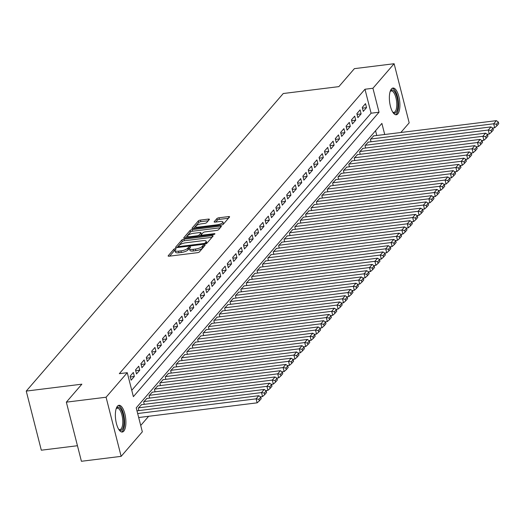 <?xml version="1.0" encoding="UTF-8"?>
<svg xmlns="http://www.w3.org/2000/svg" width="525" height="525" viewBox="0 0 525 525"><rect width="100%" height="100%" fill="white"/><g stroke="black" fill="none" stroke-linecap="round" stroke-linejoin="round"><path stroke-width="0.79" d="M175.304 248.686A1.188 0.354 -14.3 0 0 173.841 249.25L168.21 255.767A1.693 0.505 -14.3 0 0 168.125 255.997A1.693 0.505 -14.3 0 0 169.24 256.187L197.315 252.709A1.693 0.505 -14.3 0 0 199.408 251.902L205.039 245.378A1.188 0.354 -14.3 0 0 205.098 245.221A1.188 0.354 -14.3 0 0 204.317 245.083A1.188 0.354 -14.3 0 0 202.853 245.648L202.125 246.494A5.427 1.614 -14.3 0 1 195.438 249.073L193.102 249.368A5.427 1.614 -14.3 0 1 189.538 248.745A5.427 1.614 -14.3 0 1 189.801 248.023L190.529 247.177A1.188 0.354 -14.3 0 0 190.588 247.019A1.188 0.354 -14.3 0 0 189.814 246.881A1.188 0.354 -14.3 0 0 188.35 247.452L187.622 248.292A5.427 1.614 -14.3 0 1 180.935 250.878L178.592 251.167A5.427 1.614 -14.3 0 1 175.028 250.543A5.427 1.614 -14.3 0 1 175.298 249.821L176.026 248.975A1.188 0.354 -14.3 0 0 176.085 248.817A1.188 0.354 -14.3 0 0 175.304 248.686M175.015 250.438A1.188 0.354 -14.3 0 0 174.248 250.845L169.68 256.134M203.648 246.986A1.188 0.354 -14.3 0 0 203.26 247.249L202.532 248.089L202.125 246.494M189.525 248.64A1.188 0.354 -14.3 0 0 188.757 249.047L188.029 249.893L187.622 248.292M397.806 113.873A13.473 5.047 -97.1 0 1 396.29 114.778A13.473 5.047 -97.1 0 1 389.963 104.193A13.473 5.047 -97.1 0 1 391.453 88.948A13.473 5.047 -97.1 0 1 392.976 88.043A13.473 5.047 -97.1 0 1 399.302 98.621A13.473 5.047 -97.1 0 1 397.806 113.873M123.808 431.123A13.473 5.047 -97.1 0 1 122.286 432.029A13.473 5.047 -97.1 0 1 115.959 421.45A13.473 5.047 -97.1 0 1 117.449 406.199A13.473 5.047 -97.1 0 1 118.972 405.293A13.473 5.047 -97.1 0 1 125.298 415.879A13.473 5.047 -97.1 0 1 123.808 431.123M209.337 219.522A1.693 0.505 -14.3 0 0 209.416 219.293A1.693 0.505 -14.3 0 0 208.307 219.102L200.425 220.08A1.693 0.505 -14.3 0 0 198.338 220.887L192.084 228.126A1.693 0.505 -14.3 0 0 192.006 228.349A1.693 0.505 -14.3 0 0 193.115 228.546L221.189 225.061A1.693 0.505 -14.3 0 0 223.282 224.254L229.537 217.015A1.693 0.505 -14.3 0 0 229.615 216.792A1.693 0.505 -14.3 0 0 228.506 216.595L218.991 217.777A1.693 0.505 -14.3 0 0 216.904 218.584L214.226 221.681A1.693 0.505 -14.3 0 0 214.141 221.904A1.693 0.505 -14.3 0 0 215.257 222.101L219.975 221.517A4.535 1.345 -14.3 0 1 222.948 222.036A4.535 1.345 -14.3 0 1 217.14 224.798L198.653 227.089A4.535 1.345 -14.3 0 1 195.674 226.57A4.535 1.345 -14.3 0 1 201.488 223.808L204.566 223.427A1.693 0.505 -14.3 0 0 206.66 222.62L209.337 219.522M384.713 134.505L381.885 123.414L136.224 407.846L142.334 431.812L121.144 456.35L81.414 461.278L66.347 402.157L81.867 384.182L26.25 391.086L283.244 93.522L338.868 86.625L354.388 68.65L394.117 63.722L409.185 122.843L400.837 132.503M66.347 402.157L106.076 397.228L127.267 372.691L133.376 396.657L379.037 112.225L372.927 88.259L394.117 63.722M131.762 390.318L371.09 113.21L364.98 89.243L119.319 373.675L127.267 372.691M364.98 89.243L372.927 88.259M183.947 239.164A1.693 0.505 -14.3 0 0 181.86 239.971L175.606 247.209A1.693 0.505 -14.3 0 0 175.521 247.433A1.693 0.505 -14.3 0 0 176.636 247.629L204.711 244.145A1.693 0.505 -14.3 0 0 206.798 243.338L213.052 236.099A1.693 0.505 -14.3 0 0 213.137 235.876A1.693 0.505 -14.3 0 0 212.021 235.679L183.947 239.164L184.354 240.758A1.693 0.505 -14.3 0 0 182.267 241.566L177.076 247.577M183.842 237.668L190.096 230.429A1.693 0.505 -14.3 0 1 192.189 229.622L220.264 226.137A1.693 0.505 -14.3 0 1 221.379 226.334A1.693 0.505 -14.3 0 1 221.294 226.557L218.617 229.655A1.693 0.505 -14.3 0 1 216.53 230.462L205.144 231.873A1.693 0.505 -14.3 0 0 203.05 232.68L201.278 234.741A1.693 0.505 -14.3 0 0 201.193 234.964A1.693 0.505 -14.3 0 0 202.309 235.161L214.161 233.684A1.188 0.354 -14.3 0 1 214.942 233.822A1.188 0.354 -14.3 0 1 213.419 234.544L184.872 238.088A1.693 0.505 -14.3 0 1 183.763 237.891A1.693 0.505 -14.3 0 1 183.842 237.668L183.94 238.048M133.343 372.448L130.102 376.195L131.119 380.192L134.361 376.445L133.343 372.448M138.738 366.194L135.502 369.948L136.52 373.944L139.762 370.191L138.738 366.194M144.139 359.947L140.903 363.694L141.921 367.69L145.156 363.937L144.139 359.947M149.54 353.692L146.298 357.446L147.315 361.436L150.557 357.689L149.54 353.692M154.941 347.445L151.699 351.192L152.716 355.189L155.958 351.435L154.941 347.445M160.335 341.191L157.1 344.945L158.117 348.935L161.352 345.188L160.335 341.191M165.736 334.937L162.494 338.691L163.518 342.687L166.753 338.933L165.736 334.937M171.137 328.689L167.895 332.437L168.912 336.433L172.154 332.686L171.137 328.689M176.531 322.435L173.296 326.189L174.313 330.186L177.555 326.432L176.531 322.435M181.932 316.188L178.697 319.935L179.714 323.932L182.949 320.178L181.932 316.188M187.333 309.934L184.091 313.688L185.108 317.678L188.35 313.93L187.333 309.934M192.734 303.686L189.492 307.433L190.509 311.43L193.751 307.676L192.734 303.686M198.128 297.432L194.893 301.186L195.91 305.176L199.152 301.429L198.128 297.432M203.529 291.178L200.287 294.932L201.311 298.928L204.547 295.175L203.529 291.178M208.93 284.931L205.688 288.678L206.706 292.674L209.948 288.927L208.93 284.931M214.331 278.677L211.089 282.43L212.107 286.427L215.348 282.673L214.331 278.677M219.726 272.429L216.49 276.176L217.507 280.173L220.743 276.419L219.726 272.429M225.127 266.175L221.885 269.929L222.902 273.919L226.144 270.172L225.127 266.175M230.527 259.928L227.286 263.675L228.303 267.671L231.545 263.918L230.527 259.928M235.922 253.673L232.687 257.427L233.704 261.417L236.946 257.67L235.922 253.673M241.323 247.419L238.081 251.173L239.105 255.17L242.34 251.416L241.323 247.419M246.724 241.172L243.482 244.919L244.499 248.916L247.741 245.168L246.724 241.172M252.125 234.918L248.883 238.672L249.9 242.662L253.142 238.914L252.125 234.918M257.519 228.67L254.284 232.418L255.301 236.414L258.536 232.66L257.519 228.67M262.92 222.416L259.678 226.17L260.695 230.16L263.937 226.413L262.92 222.416M268.321 216.162L265.079 219.916L266.096 223.912L269.338 220.159L268.321 216.162M273.715 209.915L270.48 213.662L271.497 217.658L274.739 213.911L273.715 209.915M279.116 203.661L275.874 207.414L276.898 211.411L280.133 207.657L279.116 203.661M284.517 197.413L281.275 201.16L282.293 205.157L285.534 201.403L284.517 197.413M289.918 191.159L286.676 194.913L287.693 198.903L290.935 195.156L289.918 191.159M295.312 184.912L292.077 188.659L293.094 192.655L296.33 188.902L295.312 184.912M300.713 178.657L297.472 182.411L298.495 186.401L301.731 182.654L300.713 178.657M306.114 172.403L302.873 176.157L303.89 180.154L307.132 176.4L306.114 172.403M311.509 166.156L308.273 169.903L309.291 173.9L312.533 170.152L311.509 166.156M316.91 159.902L313.674 163.656L314.692 167.652L317.927 163.898L316.91 159.902M322.311 153.654L319.069 157.402L320.086 161.398L323.328 157.644L322.311 153.654M327.712 147.4L324.47 151.154L325.487 155.144L328.729 151.397L327.712 147.4M333.106 141.153L329.871 144.9L330.888 148.897L334.123 145.143L333.106 141.153M338.507 134.899L335.265 138.653L336.289 142.643L339.524 138.895L338.507 134.899M343.908 128.645L340.666 132.398L341.683 136.395L344.925 132.641L343.908 128.645M349.302 122.397L346.067 126.144L347.084 130.141L350.326 126.394L349.302 122.397M354.703 116.143L351.468 119.897L352.485 123.893L355.72 120.14L354.703 116.143M360.104 109.896L356.862 113.643L357.879 117.639L361.121 113.886L360.104 109.896M363.28 111.385L366.522 107.638L365.505 103.642L362.263 107.395L363.28 111.385M140.72 425.473L148.647 416.286M376.766 135.489L375.559 130.738M138.869 410.589L138.246 408.155L141.56 404.677M144.27 404.335L143.647 401.901L146.954 398.423M149.664 398.088L149.048 395.653L152.355 392.175M155.065 391.834L154.448 389.399L157.756 385.921M160.466 385.586L159.843 383.152L163.15 379.667M165.867 379.332L165.244 376.898L168.551 373.419M171.262 373.085L170.645 370.65L173.952 367.165M176.662 366.831L176.039 364.396L179.353 360.918M182.063 360.577L181.44 358.142L184.748 354.664M187.458 354.329L186.841 351.894L190.148 348.416M192.859 348.075L192.242 345.64L195.549 342.162M198.26 341.827L197.636 339.393L200.944 335.908M203.661 335.573L203.037 333.139L206.345 329.661M209.055 329.326L208.438 326.891L211.746 323.407M214.456 323.072L213.832 320.637L217.147 317.159M219.857 316.818L219.233 314.383L222.541 310.905M225.251 310.57L224.634 308.136L227.942 304.651M230.652 304.316L230.035 301.882L233.343 298.403M236.053 298.069L235.43 295.634L238.737 292.149M241.454 291.815L240.831 289.38L244.138 285.902M246.848 285.567L246.232 283.132L249.539 279.648M252.249 279.313L251.626 276.878L254.94 273.4M257.65 273.059L257.027 270.624L260.334 267.146M263.045 266.812L262.428 264.377L265.735 260.892M268.446 260.558L267.829 258.123L271.136 254.645M273.847 254.31L273.223 251.875L276.531 248.391M279.248 248.056L278.624 245.621L281.932 242.143M284.642 241.802L284.025 239.367L287.332 235.889M290.043 235.554L289.419 233.12L292.733 229.642M295.444 229.3L294.82 226.866L298.128 223.387M300.838 223.053L300.221 220.618L303.529 217.133M306.239 216.799L305.622 214.364L308.93 210.886M311.64 210.551L311.017 208.117L314.324 204.632M317.041 204.297L316.418 201.863L319.725 198.384M322.435 198.043L321.818 195.608L325.126 192.13M327.836 191.796L327.213 189.361L330.527 185.883M333.237 185.542L332.614 183.107L335.921 179.629M338.632 179.294L338.015 176.859L341.322 173.375M344.033 173.04L343.416 170.605L346.723 167.127M349.433 166.792L348.81 164.358L352.117 160.873M354.834 160.538L354.211 158.104L357.518 154.626M360.229 154.284L359.612 151.85L362.919 148.372M365.63 148.037L365.006 145.602L368.32 142.118M371.031 141.783L370.407 139.348L373.715 135.87M26.25 391.086L41.318 450.201L77.451 445.725M121.144 456.35L106.076 397.228M371.09 113.21L379.037 112.225M134.361 376.445L130.292 376.95M139.762 370.191L135.693 370.696M145.156 363.937L141.094 364.442M150.557 357.689L146.488 358.194M155.958 351.435L151.889 351.94M161.352 345.188L157.29 345.693M166.753 338.933L162.684 339.439M172.154 332.686L168.085 333.185M177.555 326.432L173.486 326.937M182.949 320.178L178.887 320.683M188.35 313.93L184.282 314.436M193.751 307.676L189.683 308.182M199.152 301.429L195.083 301.934M204.547 295.175L200.484 295.68M209.948 288.927L205.879 289.426M215.348 282.673L211.28 283.178M220.743 276.419L216.681 276.924M226.144 270.172L222.075 270.677M231.545 263.918L227.476 264.423M236.946 257.67L232.877 258.175M242.34 251.416L238.278 251.921M247.741 245.168L243.672 245.667M253.142 238.914L249.073 239.42M258.536 232.66L254.474 233.166M263.937 226.413L259.868 226.918M269.338 220.159L265.269 220.664M274.739 213.911L270.67 214.41M280.133 207.657L276.071 208.162M285.534 201.403L281.466 201.908M290.935 195.156L286.867 195.661M296.33 188.902L292.267 189.407M301.731 182.654L297.662 183.159M307.132 176.4L303.063 176.905M312.533 170.152L308.464 170.651M317.927 163.898L313.865 164.404M323.328 157.644L319.259 158.15M328.729 151.397L324.66 151.902M334.123 145.143L330.061 145.648M339.524 138.895L335.455 139.401M344.925 132.641L340.856 133.147M350.326 126.394L346.257 126.893M355.72 120.14L351.658 120.645M361.121 113.886L357.053 114.391M366.522 107.638L362.453 108.143M175.028 250.543L175.442 252.138A5.427 1.614 -14.3 0 0 178.999 252.761L178.592 251.167M188.029 249.893A5.427 1.614 -14.3 0 1 181.342 252.473L178.999 252.761M189.538 248.745L189.945 250.34A5.427 1.614 -14.3 0 0 193.508 250.963L193.102 249.368M202.532 248.089A5.427 1.614 -14.3 0 1 195.845 250.674L193.508 250.963M211.988 237.333L184.354 240.758M178.369 246.264A1.188 0.354 -14.3 0 0 178.31 246.422A1.188 0.354 -14.3 0 0 179.091 246.56L203.739 243.502A1.188 0.354 -14.3 0 0 205.196 242.937L205.971 242.045A5.427 1.614 -14.3 0 0 206.233 241.323A5.427 1.614 -14.3 0 0 202.67 240.699L185.824 242.793A5.427 1.614 -14.3 0 0 179.137 245.372L178.369 246.264M206.233 241.323L206.64 242.924A5.427 1.614 -14.3 0 1 206.377 243.646L206.371 243.646M185.318 238.035L190.503 232.024L190.096 230.429M220.231 227.791L192.596 231.217A1.693 0.505 -14.3 0 0 190.503 232.024M193.325 233.343A4.535 1.345 -14.3 0 0 187.517 236.099A4.535 1.345 -14.3 0 0 190.49 236.624L197.006 235.817A1.693 0.505 -14.3 0 0 199.093 235.01L200.865 232.956A1.693 0.505 -14.3 0 0 200.95 232.726A1.693 0.505 -14.3 0 0 199.841 232.536L193.325 233.343M187.924 237.7A4.535 1.345 -14.3 0 0 187.924 237.707L187.517 236.099M201.18 234.17A1.693 0.505 -14.3 0 1 201.357 234.327A1.693 0.505 -14.3 0 1 201.278 234.55L199.822 236.23M196.088 228.165A4.535 1.345 -14.3 0 0 196.088 228.178L195.674 226.57M222.646 224.667A4.535 1.345 -14.3 0 0 223.355 223.637L222.948 222.036M228.473 218.249L219.398 219.371A1.693 0.505 -14.3 0 0 217.311 220.178L215.696 222.049M208.274 220.756L200.839 221.675A1.693 0.505 -14.3 0 0 198.745 222.482L193.554 228.493M138.692 417.526L257.138 402.833L256.115 398.836L137.675 413.529M136.986 410.826L258.818 395.712L260.781 397.123L258.891 399.308L259.304 400.91L261.188 398.718L260.781 397.123M258.891 399.308L256.115 398.836L258.818 395.712M259.304 400.91L257.138 402.833M116.215 408.575A11.655 4.364 -97.1 0 1 116.294 408.457A11.655 4.364 -97.1 0 1 116.609 408.037A11.655 4.364 -97.1 0 1 123.001 414.599A11.655 4.364 -97.1 0 1 122.108 429.608A11.655 4.364 -97.1 0 1 118.919 429.621A11.655 4.364 -97.1 0 1 118.814 429.522M118.696 429.332A10.795 4.043 82.9 0 0 119.89 429.634A10.795 4.043 82.9 0 0 121.111 428.905A10.795 4.043 82.9 0 0 122.305 416.686A10.795 4.043 82.9 0 0 117.232 408.207A10.795 4.043 82.9 0 0 116.15 408.791M121.505 431.97A13.387 5.014 82.9 0 0 122.515 431.202A13.387 5.014 82.9 0 0 124.117 416.725A13.387 5.014 82.9 0 0 118.23 405.543M390.219 91.324A11.655 4.364 -97.1 0 1 390.298 91.199A11.655 4.364 -97.1 0 1 395.141 92.518A11.655 4.364 -97.1 0 1 397.786 107.343A11.655 4.364 -97.1 0 1 392.923 112.37A11.655 4.364 -97.1 0 1 392.818 112.271M392.7 112.081A10.795 4.043 82.9 0 0 393.894 112.376A10.795 4.043 82.9 0 0 396.788 104.98A10.795 4.043 82.9 0 0 394.216 93.286A10.795 4.043 82.9 0 0 391.237 90.956A10.795 4.043 82.9 0 0 390.154 91.534M395.509 114.719A13.387 5.014 82.9 0 0 398.6 105.02A13.387 5.014 82.9 0 0 395.404 91.179A13.387 5.014 82.9 0 0 392.234 88.292M260.4 396.848L262.533 396.578L261.516 392.582L138.521 407.84M141.218 404.716L264.213 389.458L266.182 390.869L264.292 393.061L264.698 394.656L266.588 392.47L266.182 390.869M264.292 393.061L261.516 392.582L264.213 389.458M264.698 394.656L262.533 396.578M265.794 390.593L267.934 390.331L266.917 386.334L143.916 401.592M146.619 398.468L269.614 383.211L271.582 384.622L269.692 386.807L270.099 388.408L271.989 386.216L271.582 384.622M269.692 386.807L266.917 386.334L269.614 383.211M270.099 388.408L267.934 390.331M271.195 384.339L273.335 384.077L272.317 380.08L149.317 395.338M152.014 392.214L275.015 376.957L276.983 378.367L275.093 380.553L275.5 382.154L277.39 379.969L276.983 378.367M275.093 380.553L272.317 380.08L275.015 376.957M275.5 382.154L273.335 384.077M276.596 378.092L278.729 377.823L277.712 373.833L154.718 389.091M157.415 385.96L280.416 370.702L282.378 372.113L280.488 374.305L280.895 375.9L282.785 373.715L282.378 372.113M280.488 374.305L277.712 373.833L280.416 370.702M280.895 375.9L278.729 377.823M281.991 371.838L284.13 371.575L283.113 367.579L160.112 382.837M162.816 379.713L285.81 364.455L287.779 365.866L285.889 368.051L286.296 369.652L288.186 367.461L287.779 365.866M285.889 368.051L283.113 367.579L285.81 364.455M286.296 369.652L284.13 371.575M287.392 365.59L289.531 365.321L288.514 361.331L165.513 376.589M168.21 373.459L291.211 358.201L293.18 359.612L291.29 361.804L291.697 363.398L293.587 361.213L293.18 359.612M291.29 361.804L288.514 361.331L291.211 358.201M291.697 363.398L289.531 365.321M292.793 359.336L294.932 359.074L293.908 355.077L170.914 370.335M173.611 367.211L296.612 351.953L298.574 353.364L296.684 355.55L297.098 357.151L298.981 354.959L298.574 353.364M296.684 355.55L293.908 355.077L296.612 351.953M297.098 357.151L294.932 359.074M298.193 353.089L300.326 352.82L299.309 348.823L176.315 364.081M179.012 360.957L302.006 345.699L303.975 347.11L302.085 349.302L302.492 350.897L304.382 348.712L303.975 347.11M302.085 349.302L299.309 348.823L302.006 345.699M302.492 350.897L300.326 352.82M303.588 346.835L305.727 346.572L304.71 342.576L181.709 357.833M184.413 354.71L307.407 339.452L309.376 340.863L307.486 343.048L307.893 344.643L309.783 342.458L309.376 340.863M307.486 343.048L304.71 342.576L307.407 339.452M307.893 344.643L305.727 346.572M308.989 340.581L311.128 340.318L310.111 336.322L187.11 351.579M189.807 348.456L312.808 333.198L314.777 334.609L312.887 336.794L313.294 338.395L315.184 336.203L314.777 334.609M312.887 336.794L310.111 336.322L312.808 333.198M313.294 338.395L311.128 340.318M314.39 334.333L316.522 334.064L315.505 330.074L192.511 345.332M195.208 342.202L318.209 326.944L320.171 328.355L318.281 330.547L318.688 332.141L320.578 329.956L320.171 328.355M318.281 330.547L315.505 330.074L318.209 326.944M318.688 332.141L316.522 334.064M319.784 328.079L321.923 327.817L320.906 323.82L197.905 339.078M200.609 335.954L323.603 320.696L325.572 322.107L323.682 324.293L324.089 325.894L325.979 323.702L325.572 322.107M323.682 324.293L320.906 323.82L323.603 320.696M324.089 325.894L321.923 327.817M325.185 321.832L327.324 321.562L326.307 317.572L203.306 332.824M206.003 329.7L329.004 314.442L330.973 315.853L329.083 318.045L329.49 319.64L331.38 317.454L330.973 315.853M329.083 318.045L326.307 317.572L329.004 314.442M329.49 319.64L327.324 321.562M330.586 315.577L332.725 315.315L331.702 311.318L208.707 326.576M211.404 323.452L334.405 308.195L336.367 309.606L334.478 311.791L334.891 313.392L336.774 311.2L336.367 309.606M334.478 311.791L331.702 311.318L334.405 308.195M334.891 313.392L332.725 315.315M335.987 309.33L338.12 309.061L337.102 305.064L214.108 320.322M216.805 317.198L339.806 301.941L341.768 303.352L339.878 305.543L340.285 307.138L342.175 304.953L341.768 303.352M339.878 305.543L337.102 305.064L339.806 301.941M340.285 307.138L338.12 309.061M341.381 303.076L343.521 302.813L342.503 298.817L219.502 314.075M222.206 310.944L345.201 295.693L347.169 297.104L345.279 299.289L345.686 300.884L347.576 298.699L347.169 297.104M345.279 299.289L342.503 298.817L345.201 295.693M345.686 300.884L343.521 302.813M346.782 296.822L348.922 296.559L347.904 292.563L224.903 307.821M227.601 304.697L350.602 289.439L352.57 290.85L350.68 293.035L351.087 294.637L352.977 292.445L352.57 290.85M350.68 293.035L347.904 292.563L350.602 289.439M351.087 294.637L348.922 296.559M352.183 290.574L354.316 290.305L353.299 286.315L230.304 301.573M233.002 298.443L356.002 283.185L357.965 284.596L356.075 286.788L356.482 288.382L358.372 286.197L357.965 284.596M356.075 286.788L353.299 286.315L356.002 283.185M356.482 288.382L354.316 290.305M357.577 284.32L359.717 284.058L358.7 280.061L235.699 295.319M238.402 292.195L361.397 276.938L363.366 278.348L361.476 280.534L361.883 282.135L363.773 279.943L363.366 278.348M361.476 280.534L358.7 280.061L361.397 276.938M361.883 282.135L359.717 284.058M362.978 278.073L365.118 277.804L364.101 273.814L241.1 289.065M243.797 285.941L366.798 270.683L368.767 272.094L366.877 274.286L367.283 275.881L369.173 273.696L368.767 272.094M366.877 274.286L364.101 273.814L366.798 270.683M367.283 275.881L365.118 277.804M368.379 271.819L370.519 271.556L369.495 267.56L246.501 282.817M249.198 279.694L372.199 264.436L374.161 265.847L372.271 268.032L372.684 269.633L374.574 267.442L374.161 265.847M372.271 268.032L369.495 267.56L372.199 264.436M372.684 269.633L370.519 271.556M373.78 265.565L375.913 265.302L374.896 261.306L251.902 276.563M254.599 273.44L377.6 258.182L379.562 259.593L377.672 261.778L378.079 263.379L379.969 261.194L379.562 259.593M377.672 261.778L374.896 261.306L377.6 258.182M378.079 263.379L375.913 265.302M379.175 259.317L381.314 259.048L380.297 255.058L257.296 270.316M260 267.186L382.994 251.934L384.963 253.345L383.073 255.531L383.48 257.125L385.37 254.94L384.963 253.345M383.073 255.531L380.297 255.058L382.994 251.934M383.48 257.125L381.314 259.048M384.576 253.063L386.715 252.801L385.698 248.804L262.697 264.062M265.394 260.938L388.395 245.68L390.364 247.091L388.474 249.277L388.881 250.878L390.771 248.686L390.364 247.091M388.474 249.277L385.698 248.804L388.395 245.68M388.881 250.878L386.715 252.801M389.977 246.816L392.109 246.547L391.092 242.557L268.098 257.814M270.795 254.684L393.796 239.426L395.758 240.837L393.868 243.029L394.275 244.624L396.165 242.438L395.758 240.837M393.868 243.029L391.092 242.557L393.796 239.426M394.275 244.624L392.109 246.547M395.377 240.562L397.51 240.299L396.493 236.302L273.492 251.56M276.196 248.437L399.19 233.179L401.159 234.59L399.269 236.775L399.676 238.376L401.566 236.184L401.159 234.59M399.269 236.775L396.493 236.302L399.19 233.179M399.676 238.376L397.51 240.299M400.772 234.314L402.911 234.045L401.894 230.048L278.893 245.306M281.597 242.183L404.591 226.925L406.56 228.336L404.67 230.527L405.077 232.122L406.967 229.937L406.56 228.336M404.67 230.527L401.894 230.048L404.591 226.925M405.077 232.122L402.911 234.045M406.173 228.06L408.312 227.798L407.288 223.801L284.294 239.059M286.991 235.935L409.992 220.677L411.954 222.088L410.071 224.273L410.478 225.875L412.368 223.683L411.954 222.088M410.071 224.273L407.288 223.801L409.992 220.677M410.478 225.875L408.312 227.798M411.574 221.806L413.707 221.543L412.689 217.547L289.695 232.805M292.392 229.681L415.393 214.423L417.355 215.834L415.465 218.019L415.872 219.621L417.762 217.435L417.355 215.834M415.465 218.019L412.689 217.547L415.393 214.423M415.872 219.621L413.707 221.543M416.968 215.558L419.108 215.289L418.09 211.299L295.089 226.557M297.793 223.427L420.788 208.169L422.756 209.58L420.866 211.772L421.273 213.367L423.163 211.181L422.756 209.58M420.866 211.772L418.09 211.299L420.788 208.169M421.273 213.367L419.108 215.289M422.369 209.304L424.508 209.042L423.491 205.045L300.49 220.303M303.188 217.179L426.188 201.922L428.157 203.332L426.267 205.518L426.674 207.119L428.564 204.927L428.157 203.332M426.267 205.518L423.491 205.045L426.188 201.922M426.674 207.119L424.508 209.042M427.77 203.057L429.903 202.788L428.886 198.798L305.891 214.056M308.588 210.925L431.589 195.668L433.552 197.078L431.662 199.27L432.068 200.865L433.958 198.68L433.552 197.078M431.662 199.27L428.886 198.798L431.589 195.668M432.068 200.865L429.903 202.788M433.171 196.803L435.304 196.54L434.287 192.544L311.286 207.802M313.989 204.678L436.984 189.42L438.952 190.831L437.062 193.016L437.469 194.618L439.359 192.426L438.952 190.831M437.062 193.016L434.287 192.544L436.984 189.42M437.469 194.618L435.304 196.54M438.565 190.555L440.705 190.286L439.688 186.29L316.687 201.548M319.39 198.424L442.385 183.166L444.353 184.577L442.463 186.769L442.87 188.363L444.76 186.178L444.353 184.577M442.463 186.769L439.688 186.29L442.385 183.166M442.87 188.363L440.705 190.286M443.966 184.301L446.106 184.039L445.082 180.042L322.088 195.3M324.785 192.176L447.786 176.918L449.748 178.329L447.864 180.515L448.271 182.109L450.161 179.924L449.748 178.329M447.864 180.515L445.082 180.042L447.786 176.918M448.271 182.109L446.106 184.039M449.367 178.047L451.5 177.785L450.483 173.788L327.488 189.046M330.186 185.922L453.187 170.664L455.149 172.075L453.259 174.261L453.666 175.862L455.556 173.67L455.149 172.075M453.259 174.261L450.483 173.788L453.187 170.664M453.666 175.862L451.5 177.785M454.762 171.8L456.901 171.531L455.884 167.541L332.883 182.798M335.587 179.668L458.581 164.41L460.55 165.821L458.66 168.013L459.067 169.608L460.957 167.423L460.55 165.821M458.66 168.013L455.884 167.541L458.581 164.41M459.067 169.608L456.901 171.531M460.163 165.546L462.302 165.283L461.285 161.287L338.284 176.544M340.981 173.421L463.982 158.163L465.951 159.574L464.061 161.759L464.467 163.36L466.358 161.168L465.951 159.574M464.061 161.759L461.285 161.287L463.982 158.163M464.467 163.36L462.302 165.283M465.563 159.298L467.703 159.029L466.679 155.039L343.685 170.29M346.382 167.167L469.383 151.909L471.345 153.32L469.455 155.512L469.862 157.106L471.752 154.921L471.345 153.32M469.455 155.512L466.679 155.039L469.383 151.909M469.862 157.106L467.703 159.029M470.964 153.044L473.097 152.782L472.08 148.785L349.079 164.043M351.783 160.919L474.777 145.661L476.746 147.072L474.856 149.257L475.263 150.859L477.153 148.667L476.746 147.072M474.856 149.257L472.08 148.785L474.777 145.661M475.263 150.859L473.097 152.782M476.359 146.79L478.498 146.528L477.481 142.531L354.48 157.789M357.184 154.665L480.178 139.407L482.147 140.818L480.257 143.01L480.664 144.605L482.554 142.419L482.147 140.818M480.257 143.01L477.481 142.531L480.178 139.407M480.664 144.605L478.498 146.528M481.76 140.542L483.899 140.28L482.882 136.283L359.881 151.541M362.578 148.411L485.579 133.16L487.548 134.571L485.658 136.756L486.065 138.351L487.955 136.165L487.548 134.571M485.658 136.756L482.882 136.283L485.579 133.16M486.065 138.351L483.899 140.28M487.161 134.288L489.293 134.026L488.276 130.029L365.282 145.287M367.979 142.163L490.98 126.906L492.942 128.317L491.052 130.502L491.459 132.103L493.349 129.911L492.942 128.317M491.052 130.502L488.276 130.029L490.98 126.906M491.459 132.103L489.293 134.026M492.555 128.041L494.694 127.772L493.677 123.782L370.676 139.04M373.38 135.909L496.374 120.652L498.343 122.062L496.453 124.254L496.86 125.849L498.75 123.664L498.343 122.062M496.453 124.254L493.677 123.782L496.374 120.652M496.86 125.849L494.694 127.772M174.248 250.845L173.841 249.25M203.26 247.249L202.853 245.648M188.757 249.047L188.35 247.452M181.342 252.473L180.935 250.878M195.845 250.674L195.438 249.073M168.308 256.154L168.21 255.767M212.343 236.926L212.021 235.679M175.704 247.59L175.606 247.209M182.267 241.566L181.86 239.971M179.281 247.301L179.091 246.56M203.923 244.243L203.739 243.502M205.472 243.994L205.196 242.937M206.377 243.646L205.971 242.045M192.596 231.217L192.189 229.622M220.585 227.384L220.264 226.137M202.499 235.902L202.309 235.161M214.325 234.314L214.161 233.684M190.68 237.366L190.49 236.624M197.19 236.558L197.006 235.817M199.415 236.283L199.093 235.01M201.278 234.55L200.865 232.956M198.844 227.837L198.653 227.089M217.33 225.54L217.14 224.798M214.325 222.062L214.226 221.681M217.311 220.178L216.904 218.584M219.398 219.371L218.991 217.777M228.821 217.842L228.506 216.595M192.183 228.506L192.084 228.126M198.745 222.482L198.338 220.887M200.839 221.675L200.425 220.08M208.622 220.343L208.307 219.102M178.559 247.387L178.31 246.422M201.469 236.027L201.193 234.964M201.357 234.327L200.95 232.726"/></g></svg>
